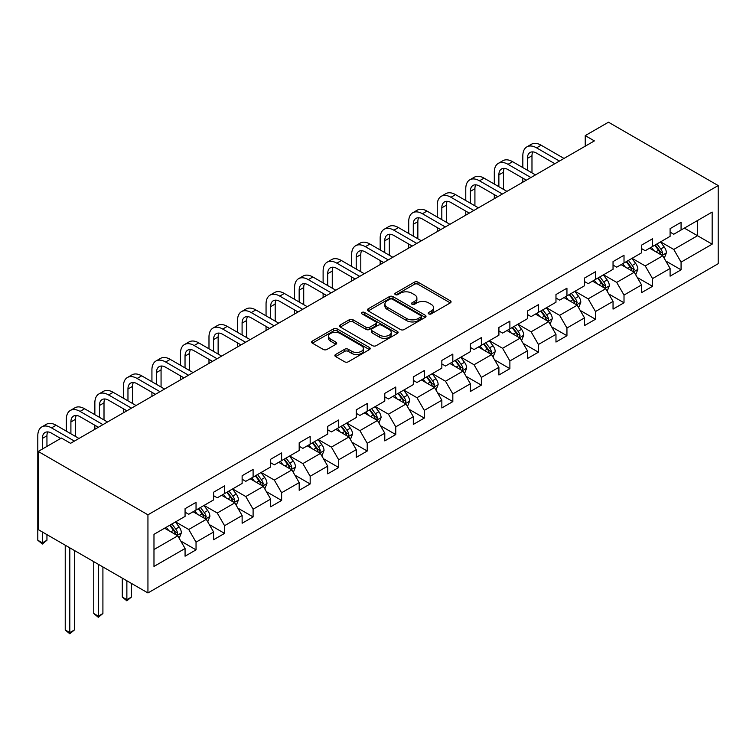 <?xml version="1.0" encoding="UTF-8"?>
<svg xmlns="http://www.w3.org/2000/svg" width="756" height="756" viewBox="0 0 756 756"><rect width="100%" height="100%" fill="white"/><g stroke="black" fill="none" stroke-linecap="round" stroke-linejoin="round"><path stroke-width="1.13" d="M428.728 313.891A1.777 1.03 0 0 0 431.241 313.891L450.321 302.882A2.542 1.465 0 0 0 451.058 301.842A2.542 1.465 0 0 0 450.321 300.803L418.002 282.149A2.542 1.465 0 0 0 414.411 282.149L395.341 293.167A1.777 1.03 0 0 0 394.821 293.886A1.777 1.03 0 0 0 395.341 294.613A1.777 1.03 0 0 0 397.854 294.613L400.321 293.186A8.127 4.687 0 0 1 411.812 293.186L414.505 294.745A8.127 4.687 0 0 1 416.887 298.062A8.127 4.687 0 0 1 414.505 301.379L412.039 302.806A1.777 1.03 0 0 0 411.519 303.525A1.777 1.03 0 0 0 412.039 304.252A1.777 1.03 0 0 0 414.553 304.252L417.019 302.825A8.127 4.687 0 0 1 428.51 302.825L431.203 304.385A8.127 4.687 0 0 1 433.575 307.701A8.127 4.687 0 0 1 431.203 311.018L428.728 312.445A1.777 1.03 0 0 0 428.208 313.164A1.777 1.03 0 0 0 428.728 313.891L428.728 312.445M335.607 354.498A2.542 1.465 0 0 0 334.861 355.528A2.542 1.465 0 0 0 335.607 356.567L344.67 361.803A2.542 1.465 0 0 0 348.261 361.803L369.448 349.574A2.542 1.465 0 0 0 370.185 348.535A2.542 1.465 0 0 0 369.448 347.495L337.129 328.841A2.542 1.465 0 0 0 333.538 328.841L312.36 341.069A2.542 1.465 0 0 0 311.614 342.109A2.542 1.465 0 0 0 312.36 343.148L323.303 349.47A2.542 1.465 0 0 0 326.894 349.47L335.966 344.235A2.542 1.465 0 0 0 336.704 343.196A2.542 1.465 0 0 0 335.966 342.166L330.533 339.028A6.795 3.922 0 0 1 328.548 336.25A6.795 3.922 0 0 1 332.735 332.631A6.795 3.922 0 0 1 340.134 333.481L361.406 345.766A6.795 3.922 0 0 1 363.4 348.535A6.795 3.922 0 0 1 359.204 352.154A6.795 3.922 0 0 1 351.805 351.313L348.261 349.263A2.542 1.465 0 0 0 344.67 349.263L335.607 354.498L335.607 356.567M718.2 185.57L608.467 122.207L585.238 135.617L594.377 140.899L70.573 443.318L61.434 438.036L38.206 451.445L147.94 514.808L718.2 185.57L718.2 263.702L147.94 592.94L147.94 514.808M400.5 329.569A2.542 1.465 0 0 0 404.091 329.569L425.278 317.34A2.542 1.465 0 0 0 426.015 316.301A2.542 1.465 0 0 0 425.278 315.261L392.959 296.607A2.542 1.465 0 0 0 389.368 296.607L368.191 308.835A2.542 1.465 0 0 0 367.444 309.875A2.542 1.465 0 0 0 368.191 310.914L400.5 329.569M362.7 314.279A1.777 1.03 0 0 1 364.505 314.524L364.505 312.417L397.363 331.383A2.542 1.465 0 0 1 398.1 332.423A2.542 1.465 0 0 1 397.363 333.453L376.176 345.681A2.542 1.465 0 0 1 372.585 345.681L340.276 327.027L340.276 324.957A2.542 1.465 0 0 0 339.529 325.997A2.542 1.465 0 0 0 340.276 327.027M340.276 324.957L349.338 319.722A2.542 1.465 0 0 1 352.929 319.722L366.036 327.291A2.542 1.465 0 0 0 369.627 327.291L375.637 323.814A2.542 1.465 0 0 0 376.384 322.784A2.542 1.465 0 0 0 375.637 321.744L361.992 313.863A1.777 1.03 0 0 1 361.472 313.145A1.777 1.03 0 0 1 362.568 312.19A1.777 1.03 0 0 1 364.505 312.417M180.769 541.041L196.04 549.858L196.04 542.156L213.598 532.016L213.598 539.727L224.57 533.386L224.57 525.685L242.128 515.545L242.128 523.256L253.099 516.915L253.099 509.213L270.657 499.073L270.657 506.785L281.629 500.444L281.629 492.732L299.187 482.602L299.187 490.304L310.168 483.972L310.168 476.261L327.726 466.131L327.726 473.832L338.697 467.501L338.697 459.79L356.256 449.65L356.256 457.361L367.227 451.03L367.227 443.318L384.785 433.179L384.785 440.89L395.757 434.558L395.757 426.847L413.315 416.707L413.315 424.418L424.286 418.087L424.286 410.376L441.844 400.236L441.844 407.947L452.825 401.606L452.825 393.904L470.383 383.764L470.383 391.476L481.355 385.135L481.355 377.433L498.913 367.293L498.913 375.004L509.884 368.663L509.884 360.952L527.442 350.822L527.442 358.524L538.414 352.192L538.414 344.481L555.972 334.35L555.972 342.052L566.943 335.721L566.943 328.01L584.501 317.879L584.501 325.581L595.482 319.249L595.482 311.538L613.04 301.398L613.04 309.11L624.012 302.778L624.012 295.067L641.57 284.927L641.57 292.638L652.541 286.307L652.541 278.595L670.1 268.456L670.1 276.167L681.071 269.826L681.071 262.124L712.161 244.169L712.161 212.067L697.533 220.516L697.533 235.721L712.161 244.169M196.04 549.858L185.069 556.199L185.069 548.487L153.978 566.442L153.978 534.341L185.069 516.386L185.069 508.684L196.04 502.343L196.04 510.054L213.598 499.914L213.598 492.203L224.57 485.872L224.57 493.583L242.128 483.443L242.128 475.732L253.099 469.4L253.099 477.112L270.657 466.972L270.657 459.261L281.629 452.929L281.629 460.631L299.187 450.5L299.187 442.789L310.168 436.458L310.168 444.159L327.726 434.029L327.726 426.318L338.697 419.986L338.697 427.688L356.256 417.558L356.256 409.846L367.227 403.506L367.227 411.217L384.785 401.077L384.785 393.375L395.757 387.034L395.757 394.745L413.315 384.606L413.315 376.904L424.286 370.563L424.286 378.274L441.844 368.134L441.844 360.432L452.825 354.091L452.825 361.803L470.383 351.663L470.383 343.952L481.355 337.62L481.355 345.331L498.913 335.191L498.913 327.48L509.884 321.149L509.884 328.86L527.442 318.72L527.442 311.009L538.414 304.677L538.414 312.379L555.972 302.249L555.972 294.538L566.943 288.206L566.943 295.908L584.501 285.777L584.501 278.066L595.482 271.735L595.482 279.436L613.04 269.306L613.04 261.595L624.012 255.254L624.012 262.965L641.57 252.825L641.57 245.124L652.541 238.783L652.541 246.494L670.1 236.354L670.1 228.652L681.071 222.311L681.071 230.022L712.161 212.067M193.111 511.746L206.284 519.344L188.726 529.483L175.553 521.876M185.069 512.162L188.726 514.278L196.04 510.054M188.726 529.483L196.04 542.156M206.284 519.344L213.598 532.016M221.64 495.274L234.814 502.872L217.255 513.012L204.082 505.405M213.598 495.69L217.255 497.807L224.57 493.583M217.255 513.012L224.57 525.685M234.814 502.872L242.128 515.545M250.179 478.794L263.343 486.401L245.785 496.541L232.621 488.934M242.128 479.219L245.785 481.336L253.099 477.112M245.785 496.541L253.099 509.213M263.343 486.401L270.657 499.073M278.709 462.322L291.873 469.93L274.315 480.069L261.151 472.462M270.657 462.748L274.315 464.855L281.629 460.631M274.315 480.069L281.629 492.732M291.873 469.93L299.187 482.602M307.238 445.851L320.402 453.458L302.854 463.589L289.68 455.991M299.187 446.276L302.854 448.384L310.168 444.159M302.854 463.589L310.168 476.261M320.402 453.458L327.726 466.131M335.768 429.38L348.941 436.987L331.383 447.117L318.21 439.519M327.726 429.805L331.383 431.912L338.697 427.688M331.383 447.117L338.697 459.79M348.941 436.987L356.256 449.65M364.297 412.908L377.471 420.506L359.913 430.646L346.739 423.048M356.256 413.334L359.913 415.441L367.227 411.217M359.913 430.646L367.227 443.318M377.471 420.506L384.785 433.179M392.836 396.437L406 404.035L388.442 414.175L375.278 406.577M384.785 396.862L388.442 398.97L395.757 394.745M388.442 414.175L395.757 426.847M406 404.035L413.315 416.707M421.366 379.966L434.53 387.563L416.972 397.703L403.808 390.096M413.315 380.381L416.972 382.498L424.286 378.274M416.972 397.703L424.286 410.376M434.53 387.563L441.844 400.236M449.896 363.494L463.059 371.092L445.501 381.232L432.337 373.625M441.844 363.91L445.501 366.027L452.825 361.803M445.501 381.232L452.825 393.904M463.059 371.092L470.383 383.764M478.425 347.013L491.598 354.621L474.04 364.761L460.867 357.153M470.383 347.439L474.04 349.555L481.355 345.331M474.04 364.761L481.355 377.433M491.598 354.621L498.913 367.293M506.955 330.542L520.128 338.149L502.57 348.289L489.397 340.682M498.913 330.967L502.57 333.084L509.884 328.86M502.57 348.289L509.884 360.952M520.128 338.149L527.442 350.822M535.494 314.071L548.658 321.678L531.099 331.808L517.936 324.211M527.442 314.496L531.099 316.603L538.414 312.379M531.099 331.808L538.414 344.481M548.658 321.678L555.972 334.35M564.023 297.599L577.187 305.207L559.629 315.337L546.465 307.739M555.972 298.025L559.629 300.132L566.943 295.908M559.629 315.337L566.943 328.01M577.187 305.207L584.501 317.879M592.553 281.128L605.717 288.735L588.159 298.866L574.995 291.268M584.501 281.553L588.159 283.661L595.482 279.436M588.159 298.866L595.482 311.538M605.717 288.735L613.04 301.398M621.082 264.657L634.256 272.255L616.698 282.394L603.524 274.797M613.04 265.082L616.698 267.189L624.012 262.965M616.698 282.394L624.012 295.067M634.256 272.255L641.57 284.927M649.612 248.185L662.785 255.783L645.227 265.923L632.054 258.316M641.57 248.601L645.227 250.718L652.541 246.494M645.227 265.923L652.541 278.595M662.785 255.783L670.1 268.456M684.369 228.123L697.533 235.721L673.757 249.452L660.593 241.844M670.1 232.13L673.757 234.247L681.071 230.022M673.757 249.452L681.071 262.124M38.206 451.445L38.206 529.587L147.94 592.94M585.238 135.617L585.238 146.182M153.978 549.546L177.754 535.815L164.581 528.217M177.754 535.815L185.069 548.487M665.8 261.009L681.071 269.826M637.27 277.49L652.541 286.307M608.741 293.961L624.012 302.778M580.211 310.433L595.482 319.249M551.672 326.904L566.943 335.721M523.143 343.375L538.414 352.192M494.613 359.847L509.884 368.663M466.083 376.318L481.355 385.135M437.554 392.789L452.825 401.606M409.015 409.27L424.286 418.087M380.485 425.741L395.757 434.558M351.956 442.213L367.227 451.03M323.426 458.684L338.697 467.501M294.897 475.155L310.168 483.972M266.358 491.627L281.629 500.444M237.828 508.098L253.099 516.915M209.299 524.569L224.57 533.386M429.446 314.146L431.203 313.126A8.127 4.687 0 0 0 433.575 309.809L433.575 307.701M416.887 298.062L416.887 300.17A8.127 4.687 0 0 1 414.505 303.487L412.748 304.507M450.283 302.901L418.002 284.265A2.542 1.465 0 0 0 414.411 284.265L396.05 294.868M425.241 317.359L392.959 298.724A2.542 1.465 0 0 0 389.368 298.724L368.219 310.933M420.79 317.029A1.777 1.03 0 0 0 421.309 316.301A1.777 1.03 0 0 0 420.79 315.573L392.421 299.196A1.777 1.03 0 0 0 389.907 299.196L387.308 300.699A8.127 4.687 0 0 0 384.927 304.016A8.127 4.687 0 0 0 387.308 307.333L406.69 318.531A8.127 4.687 0 0 0 418.181 318.531L420.79 317.029L420.79 319.136A1.777 1.03 0 0 0 421.309 318.418L421.309 316.301M384.927 304.016L384.927 306.133A8.127 4.687 0 0 0 387.308 309.45L387.308 307.333M420.79 319.136L418.181 320.639A8.127 4.687 0 0 1 406.69 320.639L387.308 309.45M340.304 327.046L349.338 321.839L349.338 319.722M376.384 322.784L376.384 324.891A2.542 1.465 0 0 1 375.637 325.93L369.627 329.399A2.542 1.465 0 0 1 366.036 329.399L352.929 321.839A2.542 1.465 0 0 0 349.338 321.839M364.505 314.524L397.325 333.472M379.635 335.144A6.795 3.922 0 0 0 387.034 335.985A6.795 3.922 0 0 0 391.23 332.366A6.795 3.922 0 0 0 389.236 329.597L381.742 325.269A2.542 1.465 0 0 0 378.151 325.269L372.141 328.737A2.542 1.465 0 0 0 371.394 329.777A2.542 1.465 0 0 0 372.141 330.816L379.635 335.144L379.635 337.252A6.795 3.922 0 0 0 387.034 338.102A6.795 3.922 0 0 0 391.23 334.483L391.23 332.366M371.394 329.777L371.394 331.884A2.542 1.465 0 0 0 372.141 332.923L372.141 330.816M379.635 337.252L372.141 332.923M363.4 348.535L363.4 350.652A6.795 3.922 0 0 1 359.204 354.271A6.795 3.922 0 0 1 351.805 353.421L348.261 351.37A2.542 1.465 0 0 0 344.67 351.37L335.636 356.586M328.548 336.25L328.548 338.367A6.795 3.922 0 0 0 330.533 341.136L330.533 339.028M335.929 344.254L330.533 341.136M369.41 349.593L337.129 330.958A2.542 1.465 0 0 0 333.538 330.958L312.389 343.167M664.231 258.287L666.405 252.806A6.851 3.96 -120 0 0 664.212 246.976L660.442 241.929M653.864 250.633L651.294 247.212M661.727 255.178L662.7 253.099A6.851 3.96 -120 0 0 660.744 248.979L656.964 243.942M655.254 244.935L659.44 250.52A3.497 2.013 60 0 1 660.073 251.578L662.7 253.099M654.772 245.209L658.542 250.245A6.851 3.96 60 0 1 660.508 254.366M522.831 167.596L522.831 155.764A19.401 11.198 60 0 1 526.847 146.891L531.421 144.245A19.401 11.198 60 0 1 541.126 145.209L564.023 158.429M526.847 146.891A19.401 11.198 60 0 1 536.552 147.845L559.449 161.066M554.876 163.712L536.552 153.128A12.937 7.465 -120 0 0 530.088 152.485A12.937 7.465 -120 0 0 527.404 158.41L527.404 170.232M532.791 151.89A12.937 7.465 -120 0 0 531.978 155.764L531.978 172.878M522.831 182.205L522.831 178.151M635.702 274.759L637.875 269.278A6.851 3.96 -120 0 0 635.683 263.447L631.912 258.401M625.325 267.104L622.764 263.683M633.188 271.65L634.171 269.571A6.851 3.96 -120 0 0 632.214 265.45L628.434 260.414M626.715 261.406L630.91 266.991A3.497 2.013 60 0 1 631.543 268.049L634.171 269.571M626.242 261.68L630.013 266.717A6.851 3.96 60 0 1 631.978 270.837M607.163 291.23L609.345 285.749A6.851 3.96 -120 0 0 607.153 279.918L603.382 274.882M596.796 283.576L594.235 280.155M604.658 288.121L605.641 286.042A6.851 3.96 -120 0 0 603.675 281.922L599.905 276.885M598.185 277.877L602.371 283.462A3.497 2.013 60 0 1 603.005 284.53L605.641 286.042M597.712 278.151L601.483 283.188A6.851 3.96 60 0 1 603.449 287.308M494.301 184.067L494.301 172.245A19.401 11.198 60 0 1 498.317 163.362L502.891 160.726A19.401 11.198 60 0 1 512.587 161.68L535.494 174.901M498.317 163.362A19.401 11.198 60 0 1 508.023 164.326L530.92 177.537M526.346 180.183L508.023 169.599A12.937 7.465 -120 0 0 501.549 168.957A12.937 7.465 -120 0 0 498.875 174.882L498.875 186.704M504.252 168.361A12.937 7.465 -120 0 0 503.449 172.245L503.449 189.35M494.301 198.677L494.301 194.623M465.772 200.538L465.772 188.716A19.401 11.198 60 0 1 469.788 179.834L474.362 177.197A19.401 11.198 60 0 1 484.057 178.151L506.955 191.372M469.788 179.834A19.401 11.198 60 0 1 479.484 180.797L502.381 194.018M497.817 196.654L479.484 186.071A12.937 7.465 -120 0 0 473.02 185.437A12.937 7.465 -120 0 0 470.345 191.353L470.345 203.175M475.722 184.833A12.937 7.465 -120 0 0 474.919 188.716L474.919 205.821M465.772 215.158L465.772 211.104M578.633 307.711L580.806 302.23A6.851 3.96 -120 0 0 578.623 296.39L574.843 291.353M568.266 300.056L565.705 296.626M576.129 304.592L577.111 302.513A6.851 3.96 -120 0 0 575.146 298.393L571.375 293.356M569.655 294.349L573.842 299.934A3.497 2.013 60 0 1 574.475 301.001L577.111 302.513M569.173 294.623L572.953 299.659A6.851 3.96 60 0 1 574.919 303.789M550.103 324.182L552.277 318.701A6.851 3.96 -120 0 0 550.094 312.861L546.314 307.824M539.737 316.528L537.176 313.097M547.599 321.064L548.582 318.994A6.851 3.96 -120 0 0 546.616 314.865L542.846 309.828M541.126 310.82L545.312 316.414A3.497 2.013 60 0 1 545.945 317.473L548.582 318.994M540.644 311.094L544.424 316.131A6.851 3.96 60 0 1 546.38 320.26M521.574 340.654L523.747 335.173A6.851 3.96 -120 0 0 521.555 329.332L517.784 324.296M511.207 332.999L508.637 329.578M519.07 337.535L520.043 335.466A6.851 3.96 -120 0 0 518.087 331.336L514.307 326.299M512.596 327.291L516.783 332.886A3.497 2.013 60 0 1 517.416 333.944L520.043 335.466M512.114 327.565L515.894 332.612A6.851 3.96 60 0 1 517.851 336.732M437.242 217.01L437.242 205.188A19.401 11.198 60 0 1 441.258 196.305L445.832 193.668A19.401 11.198 60 0 1 455.528 194.623L478.425 207.843M441.258 196.305A19.401 11.198 60 0 1 450.954 197.269L473.851 210.489M469.278 213.126L450.954 202.542A12.937 7.465 -120 0 0 444.49 201.909A12.937 7.465 -120 0 0 441.816 207.824L441.816 219.656M447.193 201.313A12.937 7.465 -120 0 0 446.38 205.188L446.38 222.292M437.242 231.629L437.242 227.575M408.712 233.481L408.712 221.659A19.401 11.198 60 0 1 412.729 212.776L417.293 210.14A19.401 11.198 60 0 1 426.998 211.104L449.896 224.315M412.729 212.776A19.401 11.198 60 0 1 422.424 213.74L445.322 226.961M440.748 229.597L422.424 219.023A12.937 7.465 -120 0 0 415.961 218.38A12.937 7.465 -120 0 0 413.277 224.296L413.277 236.127M418.663 217.785A12.937 7.465 -120 0 0 417.851 221.659L417.851 238.764M408.712 248.1L408.712 244.046M380.173 249.952L380.173 238.131A19.401 11.198 60 0 1 384.19 229.248L388.764 226.611A19.401 11.198 60 0 1 398.469 227.575L421.366 240.795M384.19 229.248A19.401 11.198 60 0 1 393.895 230.211L416.792 243.432M412.218 246.069L393.895 235.494A12.937 7.465 -120 0 0 387.431 234.851A12.937 7.465 -120 0 0 384.747 240.767L384.747 252.599M390.134 234.256A12.937 7.465 -120 0 0 389.321 238.131L389.321 255.235M380.173 264.572L380.173 260.518M351.644 266.433L351.644 254.602A19.401 11.198 60 0 1 355.66 245.719L360.234 243.082A19.401 11.198 60 0 1 369.93 244.046L392.836 257.267M355.66 245.719A19.401 11.198 60 0 1 365.365 246.683L388.263 259.903M383.689 262.54L365.365 251.965A12.937 7.465 -120 0 0 358.892 251.323A12.937 7.465 -120 0 0 356.218 257.248L356.218 269.07M361.604 250.727A12.937 7.465 -120 0 0 360.792 254.602L360.792 271.706M351.644 281.043L351.644 276.989M323.114 282.905L323.114 271.073A19.401 11.198 60 0 1 327.131 262.2L331.704 259.554A19.401 11.198 60 0 1 341.4 260.518L364.297 273.738M327.131 262.2A19.401 11.198 60 0 1 336.826 263.154L359.733 276.375M355.159 279.021L336.826 268.437A12.937 7.465 -120 0 0 330.363 267.794A12.937 7.465 -120 0 0 327.688 273.719L327.688 285.541M333.065 267.199A12.937 7.465 -120 0 0 332.262 271.073L332.262 288.178M323.114 297.514L323.114 293.46M294.585 299.376L294.585 287.545A19.401 11.198 60 0 1 298.601 278.671L303.175 276.025A19.401 11.198 60 0 1 312.871 276.989L335.768 290.209M298.601 278.671A19.401 11.198 60 0 1 308.297 279.625L331.194 292.846M326.62 295.492L308.297 284.908A12.937 7.465 -120 0 0 301.833 284.265A12.937 7.465 -120 0 0 299.159 290.191L299.159 302.013M304.536 283.67A12.937 7.465 -120 0 0 303.723 287.545L303.723 304.659M294.585 313.986L294.585 309.932M266.055 315.847L266.055 304.025A19.401 11.198 60 0 1 270.072 295.142L274.645 292.496A19.401 11.198 60 0 1 284.341 293.46L307.238 306.681M270.072 295.142A19.401 11.198 60 0 1 279.767 296.097L302.665 309.317M298.091 311.963L279.767 301.379A12.937 7.465 -120 0 0 273.303 300.737A12.937 7.465 -120 0 0 270.62 306.662L270.62 318.484M276.006 300.141A12.937 7.465 -120 0 0 275.193 304.025L275.193 321.13M266.055 330.457L266.055 326.403M237.516 332.319L237.516 320.497A19.401 11.198 60 0 1 241.533 311.614L246.106 308.977A19.401 11.198 60 0 1 255.811 309.932L278.709 323.152M241.533 311.614A19.401 11.198 60 0 1 251.238 312.578L274.135 325.798M269.561 328.435L251.238 317.851A12.937 7.465 -120 0 0 244.774 317.208A12.937 7.465 -120 0 0 242.09 323.133L242.09 334.955M247.477 316.613A12.937 7.465 -120 0 0 246.664 320.497L246.664 337.601M237.516 346.938L237.516 342.874M208.987 348.79L208.987 336.968A19.401 11.198 60 0 1 213.003 328.085L217.577 325.449A19.401 11.198 60 0 1 227.282 326.403L250.179 339.624M213.003 328.085A19.401 11.198 60 0 1 222.708 329.049L245.605 342.27M241.032 344.906L222.708 334.322A12.937 7.465 -120 0 0 216.235 333.689A12.937 7.465 -120 0 0 213.561 339.605L213.561 351.436M218.947 333.084A12.937 7.465 -120 0 0 218.134 336.968L218.134 354.073M208.987 363.409L208.987 359.355M180.457 365.261L180.457 353.439A19.401 11.198 60 0 1 184.473 344.556L189.047 341.92A19.401 11.198 60 0 1 198.743 342.874L221.64 356.095M184.473 344.556A19.401 11.198 60 0 1 194.169 345.52L217.076 358.741M212.502 361.377L194.169 350.793A12.937 7.465 -120 0 0 187.705 350.16A12.937 7.465 -120 0 0 185.031 356.076L185.031 367.907M190.408 349.565A12.937 7.465 -120 0 0 189.605 353.439L189.605 370.544M180.457 379.881L180.457 375.826M151.928 381.733L151.928 369.911A19.401 11.198 60 0 1 155.944 361.028L160.518 358.391A19.401 11.198 60 0 1 170.213 359.355L193.111 372.576M155.944 361.028A19.401 11.198 60 0 1 165.64 361.992L188.537 375.212M183.973 377.849L165.64 367.274A12.937 7.465 -120 0 0 159.176 366.632A12.937 7.465 -120 0 0 156.501 372.547L156.501 384.379M161.879 366.036A12.937 7.465 -120 0 0 161.066 369.911L161.066 387.015M151.928 396.352L151.928 392.298M123.398 398.214L123.398 386.382A19.401 11.198 60 0 1 127.414 377.499L131.988 374.863A19.401 11.198 60 0 1 141.684 375.826L164.581 389.047M127.414 377.499A19.401 11.198 60 0 1 137.11 378.463L160.007 391.684M155.434 394.32L137.11 383.746A12.937 7.465 -120 0 0 130.646 383.103A12.937 7.465 -120 0 0 127.962 389.019L127.962 400.85M133.349 382.508A12.937 7.465 -120 0 0 132.536 386.382L132.536 403.487M123.398 412.823L123.398 408.769M94.859 414.685L94.859 402.853A19.401 11.198 60 0 1 98.885 393.97L103.449 391.334A19.401 11.198 60 0 1 113.154 392.298L136.052 405.518M98.885 393.97A19.401 11.198 60 0 1 108.581 394.934L131.478 408.155M126.904 410.791L108.581 400.217A12.937 7.465 -120 0 0 102.117 399.574A12.937 7.465 -120 0 0 99.433 405.5L99.433 417.321M104.819 398.979A12.937 7.465 -120 0 0 104.007 402.853L104.007 419.958M94.859 429.295L94.859 425.241M66.33 431.156L66.33 419.325A19.401 11.198 60 0 1 70.346 410.451L74.92 407.805A19.401 11.198 60 0 1 84.625 408.769L107.522 421.99M70.346 410.451A19.401 11.198 60 0 1 80.051 411.406L102.948 424.626M98.374 427.272L80.051 416.688A12.937 7.465 -120 0 0 73.578 416.046A12.937 7.465 -120 0 0 70.903 421.971L70.903 433.793M76.29 415.45A12.937 7.465 -120 0 0 75.477 419.325L75.477 436.429M493.044 357.125L495.218 351.644A6.851 3.96 -120 0 0 493.025 345.804L489.255 340.767M482.678 349.47L480.107 346.05M490.531 354.006L491.513 351.937A6.851 3.96 -120 0 0 489.557 347.817L485.777 342.77M484.057 343.763L488.253 349.357A3.497 2.013 60 0 1 488.886 350.415L491.513 351.937M483.585 344.037L487.355 349.083A6.851 3.96 60 0 1 489.321 353.203M464.505 373.596L466.688 368.115A6.851 3.96 -120 0 0 464.496 362.275L460.725 357.238M454.139 365.942L451.578 362.521M462.001 370.478L462.984 368.408A6.851 3.96 -120 0 0 461.018 364.288L457.248 359.242M455.528 360.234L459.714 365.828A3.497 2.013 60 0 1 460.357 366.887L462.984 368.408M455.055 360.517L458.826 365.554A6.851 3.96 60 0 1 460.791 369.675M435.976 390.068L438.149 384.587A6.851 3.96 -120 0 0 435.966 378.747L432.186 373.71M425.609 382.413L423.048 378.992M433.471 386.949L434.454 384.88A6.851 3.96 -120 0 0 432.489 380.759L428.718 375.723M426.998 376.705L431.185 382.3A3.497 2.013 60 0 1 431.818 383.358L434.454 384.88M426.516 376.989L430.296 382.026A6.851 3.96 60 0 1 432.262 386.146M407.446 406.539L409.62 401.058A6.851 3.96 -120 0 0 407.437 395.227L403.657 390.181M397.08 398.885L394.519 395.464M404.942 403.43L405.925 401.351A6.851 3.96 -120 0 0 403.959 397.231L400.189 392.194M398.469 393.186L402.655 398.771A3.497 2.013 60 0 1 403.288 399.829L405.925 401.351M397.987 393.46L401.767 398.497A6.851 3.96 60 0 1 403.723 402.617M378.917 423.01L381.09 417.529A6.851 3.96 -120 0 0 378.907 411.699L375.127 406.652M368.55 415.356L365.98 411.935M376.412 419.901L377.386 417.822A6.851 3.96 -120 0 0 375.43 413.702L371.65 408.665M369.939 409.657L374.125 415.242A3.497 2.013 60 0 1 374.759 416.301L377.386 417.822M369.457 409.932L373.237 414.968A6.851 3.96 60 0 1 375.193 419.089M350.387 439.482L352.561 434.001A6.851 3.96 -120 0 0 350.368 428.17L346.598 423.133M340.02 431.837L337.45 428.406M347.873 436.373L348.856 434.294A6.851 3.96 -120 0 0 346.9 430.173L343.12 425.137M341.4 426.129L345.596 431.714A3.497 2.013 60 0 1 346.229 432.782L348.856 434.294M340.928 426.403L344.698 431.44A6.851 3.96 60 0 1 346.664 435.56M321.848 455.962L324.031 450.481A6.851 3.96 -120 0 0 321.839 444.641L318.068 439.605M311.481 448.308L308.92 444.878M319.344 452.844L320.327 450.774A6.851 3.96 -120 0 0 318.361 446.645L314.59 441.608M312.871 442.6L317.057 448.185A3.497 2.013 60 0 1 317.7 449.253L320.327 450.774M312.398 442.874L316.169 447.911A6.851 3.96 60 0 1 318.134 452.041M293.319 472.434L295.492 466.953A6.851 3.96 -120 0 0 293.309 461.113L289.539 456.076M282.952 464.779L280.391 461.358M290.814 469.315L291.797 467.246A6.851 3.96 -120 0 0 289.831 463.116L286.061 458.079M284.341 459.072L288.527 464.666A3.497 2.013 60 0 1 289.161 465.724L291.797 467.246M283.869 459.346L287.639 464.382A6.851 3.96 60 0 1 289.605 468.512M264.789 488.905L266.962 483.424A6.851 3.96 -120 0 0 264.78 477.584L261 472.547M254.422 481.251L251.861 477.83M262.285 485.787L263.268 483.717A6.851 3.96 -120 0 0 261.302 479.587L257.531 474.551M255.811 475.543L259.998 481.137A3.497 2.013 60 0 1 260.631 482.196L263.268 483.717M255.33 475.817L259.11 480.863A6.851 3.96 60 0 1 261.066 484.983M236.259 505.377L238.433 499.896A6.851 3.96 -120 0 0 236.25 494.055L232.47 489.019M225.893 497.722L223.322 494.301M233.755 502.258L234.729 500.188A6.851 3.96 -120 0 0 232.772 496.068L228.992 491.022M227.282 492.014L231.468 497.609A3.497 2.013 60 0 1 232.101 498.667L234.729 500.188M226.8 492.288L230.58 497.335A6.851 3.96 60 0 1 232.536 501.455M126.866 580.778L126.866 599.678L131.44 597.042L131.44 583.415M131.44 597.042L126.866 600.84L122.292 597.042L122.292 578.142M122.292 597.042L126.866 599.678L126.866 600.84M207.73 521.848L209.903 516.367A6.851 3.96 -120 0 0 207.711 510.527L203.94 505.49M197.363 514.193L194.793 510.772M205.216 518.729L206.199 516.66A6.851 3.96 -120 0 0 204.243 512.54L200.463 507.493M198.743 508.486L202.939 514.08A3.497 2.013 60 0 1 203.572 515.138L206.199 516.66M198.27 508.769L202.041 513.806A6.851 3.96 60 0 1 204.007 517.926M98.337 564.307L98.337 616.159L102.91 613.513L102.91 566.943M102.91 613.513L98.337 617.312L93.763 613.513L93.763 561.67M93.763 613.513L98.337 616.159L98.337 617.312M179.191 538.319L181.374 532.838A6.851 3.96 -120 0 0 179.181 527.008L175.411 521.961M168.824 530.665L166.263 527.244M176.687 535.201L177.669 533.131A6.851 3.96 -120 0 0 175.704 529.011L171.933 523.974M170.213 524.957L174.4 530.551A3.497 2.013 60 0 1 175.042 531.61L177.669 533.131M169.741 525.24L173.511 530.277A6.851 3.96 60 0 1 175.477 534.397M69.807 547.835L69.807 632.63L74.381 629.984L74.381 550.472M74.381 629.984L69.807 633.793L65.233 629.984L65.233 545.199M65.233 629.984L69.807 632.63L69.807 633.793M42.374 531.997L42.374 542.874L37.8 540.228L37.8 435.796A19.401 11.198 60 0 1 41.816 426.923L46.39 424.277A19.401 11.198 60 0 1 56.086 425.241L78.983 438.461M41.816 426.923A19.401 11.198 60 0 1 51.521 427.877L74.419 441.098M60.697 438.461L51.521 433.16A12.937 7.465 -120 0 0 45.048 432.517A12.937 7.465 -120 0 0 42.374 438.442L42.374 449.045M47.751 431.922A12.937 7.465 -120 0 0 46.948 435.796L46.948 446.399M46.948 540.228L42.374 544.037L42.374 542.874L46.948 540.228L46.948 534.634M42.374 544.037L37.8 540.228M431.203 313.126L431.203 311.018M412.039 304.252L412.039 302.806M414.505 303.487L414.505 301.379M395.341 294.613L395.341 293.167M414.411 284.265L414.411 282.149M418.002 284.265L418.002 282.149M450.321 302.882L450.321 300.803M368.191 310.914L368.191 308.835M389.368 298.724L389.368 296.607M392.959 298.724L392.959 296.607M425.278 317.34L425.278 315.261M406.69 320.639L406.69 318.531M418.181 320.639L418.181 318.531M352.929 321.839L352.929 319.722M366.036 329.399L366.036 327.291M369.627 329.399L369.627 327.291M375.637 325.93L375.637 323.814M397.363 333.453L397.363 331.383M344.67 351.37L344.67 349.263M348.261 351.37L348.261 349.263M351.805 353.421L351.805 351.313M335.966 344.235L335.966 342.166M312.36 343.148L312.36 341.069M333.538 330.958L333.538 328.841M337.129 330.958L337.129 328.841M369.448 349.574L369.448 347.495M662.105 255.396L666.357 252.939M660.744 248.979L664.212 246.976M655.868 251.795L658.542 250.245M541.126 145.209L536.552 147.845M531.978 155.764L527.404 158.41M633.575 271.867L637.828 269.41M632.214 265.45L635.683 263.447M627.338 268.267L630.013 266.717M605.046 288.338L609.298 285.881M603.675 281.922L607.153 279.918M598.799 284.738L601.483 283.188M512.587 161.68L508.023 164.326M503.449 172.245L498.875 174.882M484.057 178.151L479.484 180.797M474.919 188.716L470.345 191.353M576.516 304.81L580.769 302.362M575.146 298.393L578.623 296.39M570.27 301.209L572.953 299.659M547.977 321.281L552.23 318.834M546.616 314.865L550.094 312.861M541.74 317.681L544.424 316.131M519.448 337.762L523.7 335.305M518.087 331.336L521.555 329.332M513.211 334.152L515.894 332.612M455.528 194.623L450.954 197.269M446.38 205.188L441.816 207.824M426.998 211.104L422.424 213.74M417.851 221.659L413.277 224.296M398.469 227.575L393.895 230.211M389.321 238.131L384.747 240.767M369.93 244.046L365.365 246.683M360.792 254.602L356.218 257.248M341.4 260.518L336.826 263.154M332.262 271.073L327.688 273.719M312.871 276.989L308.297 279.625M303.723 287.545L299.159 290.191M284.341 293.46L279.767 296.097M275.193 304.025L270.62 306.662M255.811 309.932L251.238 312.578M246.664 320.497L242.09 323.133M227.282 326.403L222.708 329.049M218.134 336.968L213.561 339.605M198.743 342.874L194.169 345.52M189.605 353.439L185.031 356.076M170.213 359.355L165.64 361.992M161.066 369.911L156.501 372.547M141.684 375.826L137.11 378.463M132.536 386.382L127.962 389.019M113.154 392.298L108.581 394.934M104.007 402.853L99.433 405.5M84.625 408.769L80.051 411.406M75.477 419.325L70.903 421.971M490.918 354.233L495.171 351.776M489.557 347.817L493.025 345.804M484.681 350.623L487.355 349.083M462.388 370.705L466.641 368.248M461.018 364.288L464.496 362.275M456.142 367.104L458.826 365.554M433.859 387.176L438.111 384.719M432.489 380.759L435.966 378.747M427.612 383.575L430.296 382.026M405.32 403.647L409.572 401.19M403.959 397.231L407.437 395.227M399.083 400.047L401.767 398.497M376.79 420.119L381.043 417.662M375.43 413.702L378.907 411.699M370.553 416.518L373.237 414.968M348.261 436.59L352.513 434.133M346.9 430.173L350.368 428.17M342.024 432.99L344.698 431.44M319.731 453.061L323.984 450.614M318.361 446.645L321.839 444.641M313.494 449.461L316.169 447.911M291.202 469.533L295.454 467.085M289.831 463.116L293.309 461.113M284.955 465.932L287.639 464.382M262.672 486.013L266.915 483.556M261.302 479.587L264.78 477.584M256.426 482.404L259.11 480.863M234.133 502.485L238.386 500.028M232.772 496.068L236.25 494.055M227.896 498.875L230.58 497.335M205.604 518.956L209.856 516.499M204.243 512.54L207.711 510.527M199.367 515.356L202.041 513.806M177.074 535.428L181.327 532.971M175.704 529.011L179.181 527.008M170.837 531.827L173.511 530.277M56.086 425.241L51.521 427.877M46.948 435.796L42.374 438.442"/></g></svg>
